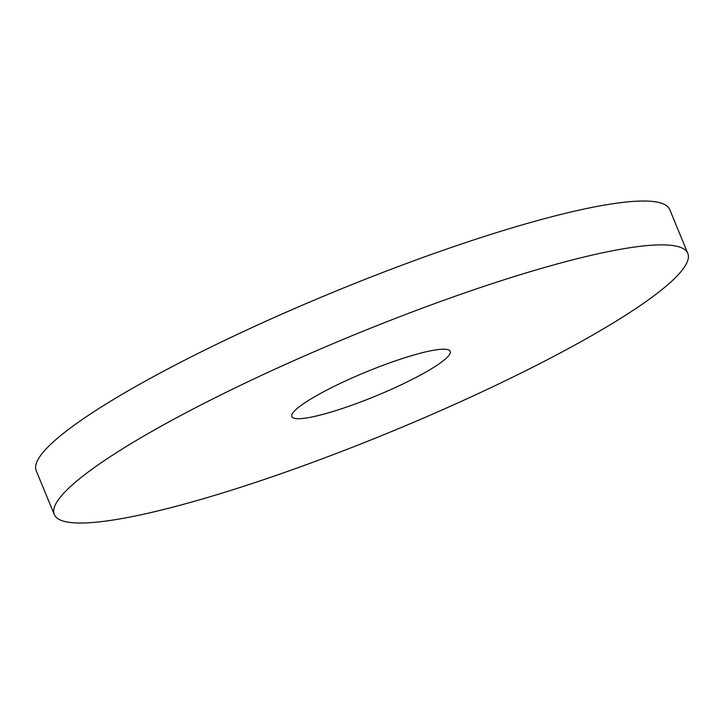 <?xml version="1.0" encoding="UTF-8"?>
<svg xmlns="http://www.w3.org/2000/svg" width="724" height="724" viewBox="0 0 724 724"><rect width="100%" height="100%" fill="white"/><g stroke="black" fill="none" stroke-linecap="round" stroke-linejoin="round"><path stroke-width="1.09" d="M54.264 514.511L36.2 470.672A342.615 51.82 -22.4 0 1 333.221 292.197A342.615 51.82 -22.4 0 1 669.736 209.553L687.8 253.391A342.615 51.82 -22.4 0 1 513.235 376.914A342.615 51.82 -22.4 0 1 165.615 509.008A342.615 51.82 -22.4 0 1 54.264 514.511A342.615 51.82 -22.4 0 1 351.285 336.036A342.615 51.82 -22.4 0 1 687.8 253.391M319.682 415.214A85.658 12.96 -22.4 0 1 291.844 416.59A85.658 12.96 -22.4 0 1 366.1 371.973A85.658 12.96 -22.4 0 1 450.228 351.312A85.658 12.96 -22.4 0 1 406.58 382.191A85.658 12.96 -22.4 0 1 319.682 415.214"/></g></svg>
